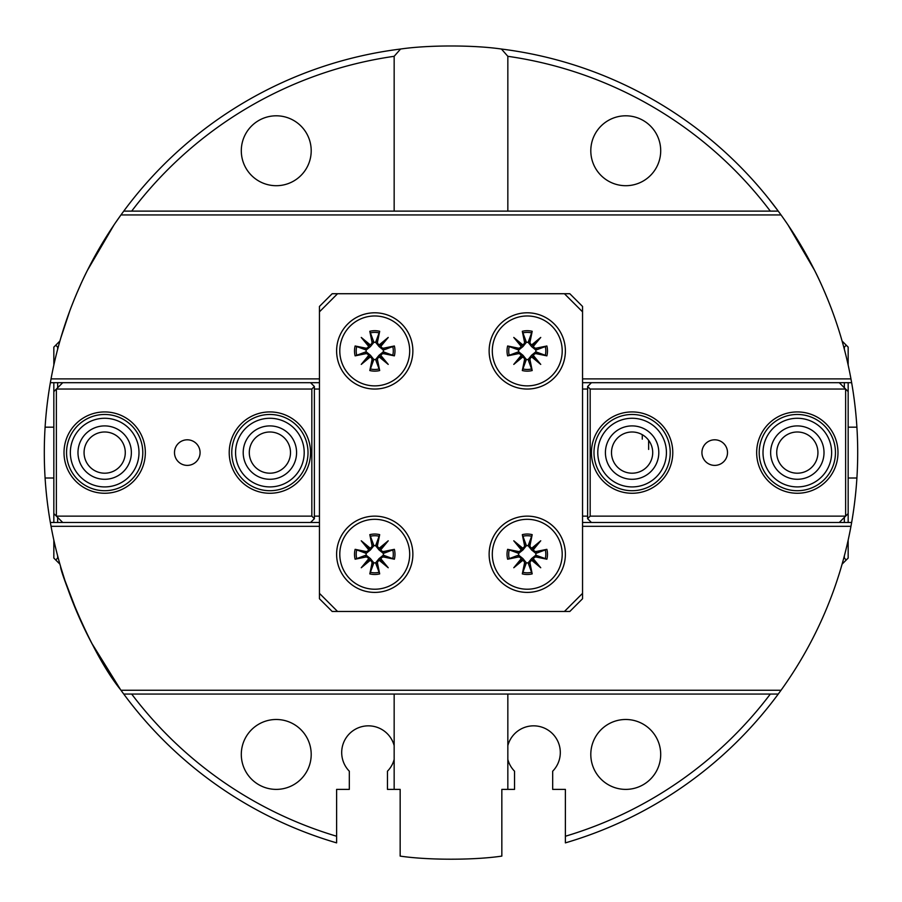 <?xml version="1.0" encoding="UTF-8"?>
<svg xmlns="http://www.w3.org/2000/svg" width="902" height="902" viewBox="0 0 902 902"><rect width="100%" height="100%" fill="white"/><g stroke="black" fill="none" stroke-linecap="round" stroke-linejoin="round"><path stroke-width="1.35" d="M770.319 694.066A400.341 400.341 0 0 1 565.385 836.244L565.385 842.874A406.701 406.701 0 0 0 778.246 694.066L781.031 690.255A406.701 406.701 0 0 0 850.958 526.306L851.646 522.495L582.545 522.495M507.837 694.066L507.837 745.593A26.688 26.688 0 0 1 546.849 729.357A26.688 26.688 0 0 1 552.678 771.21L552.678 789.385L565.385 789.385L565.385 836.244M660.704 754.444A34.953 34.953 0 0 1 608.275 784.706A34.953 34.953 0 0 1 608.275 724.171A34.953 34.953 0 0 1 660.704 754.444M319.455 522.495L310.559 522.495L314.381 518.684L311.833 516.136L56.375 516.136L62.734 522.495L50.354 522.495L51.042 526.306A406.701 406.701 0 0 0 120.969 690.255L123.754 694.066A406.701 406.701 0 0 0 336.615 842.874L336.615 836.244A400.341 400.341 0 0 1 131.681 694.066M336.615 836.244L336.615 789.385L349.322 789.385L349.322 771.21A26.688 26.688 0 0 1 355.151 729.357A26.688 26.688 0 0 1 394.163 745.593L394.163 694.066M61.099 568.249L59.622 563.164L61.099 568.249M50.354 522.495A406.701 406.701 0 0 1 50.354 382.696L319.455 382.696M61.099 336.942L59.622 342.027L61.099 336.942M131.681 211.124A400.341 400.341 0 0 1 394.163 56.307L400.567 49.035A406.701 406.701 0 0 0 123.754 211.124L120.969 214.935A406.701 406.701 0 0 0 51.042 378.885L50.354 382.696M400.567 49.035C428.292 44.965 473.708 44.965 501.433 49.035L507.837 56.307L507.837 211.124M582.545 382.696L591.441 382.696L587.619 386.507L590.167 389.044L845.625 389.044L839.266 382.696L851.646 382.696L850.958 378.885A406.701 406.701 0 0 0 781.031 214.935L778.246 211.124A406.701 406.701 0 0 0 501.433 49.035M840.901 336.942L842.378 342.027L840.901 336.942M851.646 382.696A406.701 406.701 0 0 1 851.646 522.495M840.901 568.249L842.378 563.164L840.901 568.249M120.564 215.51L115.828 222.253L120.564 215.51M112.716 226.842L106.008 237.237L112.716 226.842M95.725 254.668L89.828 265.639L95.725 254.668M80.898 284.006L76.681 293.578L80.898 284.006M74.753 298.19L72.081 304.887L74.753 298.19M69.725 311.077L60.716 338.216L69.725 311.077C71.337 306.488 79.59 285.494 87.415 270.363L113.99 224.948L87.415 270.363C79.59 285.494 71.337 306.488 69.725 311.066M120.564 689.68C87.889 649.384 58.754 566.445 60.716 566.975C58.754 566.445 87.889 649.384 120.564 689.68L91.756 643.239M60.716 566.975L64.933 580.482L77.786 614.194M131.23 201.304L133.27 198.733L131.23 201.304M832.275 311.066C830.663 306.488 822.41 285.494 814.585 270.363L788.01 224.948M123.754 211.124L778.246 211.124L768.729 198.733M394.163 211.124L394.163 56.307M507.837 56.307A400.341 400.341 0 0 1 770.319 211.124M507.837 745.593L507.837 789.385L501.839 789.385L501.839 856.099C474.057 860.237 427.943 860.237 400.161 856.099L400.161 789.385L394.163 789.385L394.163 745.593M45.1 427.176L53.838 427.176M848.162 427.176L856.9 427.176M582.545 526.306L850.958 526.306M51.042 526.306L319.455 526.306M781.031 690.255L120.969 690.255M319.455 378.885L51.042 378.885M850.958 378.885L582.545 378.885M120.969 214.935L781.031 214.935M123.754 694.066L778.246 694.066M45.1 478.015L53.838 478.015M848.162 478.015L856.9 478.015M311.201 754.444A34.953 34.953 0 0 1 258.773 784.706A34.953 34.953 0 0 1 258.773 724.171A34.953 34.953 0 0 1 311.201 754.444M311.201 150.747A34.953 34.953 0 0 1 258.773 181.02A34.953 34.953 0 0 1 258.773 120.485A34.953 34.953 0 0 1 311.201 150.747M660.704 150.747A34.953 34.953 0 0 1 608.275 181.02A34.953 34.953 0 0 1 608.275 120.485A34.953 34.953 0 0 1 660.704 150.747M507.837 789.385L514.546 789.385L514.546 771.21A26.688 26.688 0 0 1 507.837 759.473M394.163 759.473A26.688 26.688 0 0 1 387.454 771.21L387.454 789.385L394.163 789.385M337.562 293.725L332.173 293.725L319.455 306.443L319.455 311.833L337.562 293.725L564.438 293.725L582.545 311.833L582.545 306.443L569.827 293.725L564.438 293.725M564.438 611.466L569.827 611.466L582.545 598.748L582.545 593.358L564.438 611.466L337.562 611.466L319.455 593.358L319.455 598.748L332.173 611.466L337.562 611.466M319.455 311.833L319.455 593.358M582.545 593.358L582.545 311.833M412.868 554.268A38.132 38.132 0 0 1 374.747 592.4A38.132 38.132 0 0 1 336.615 554.268A38.132 38.132 0 0 1 374.747 516.136A38.132 38.132 0 0 1 412.868 554.268M565.385 350.923A38.132 38.132 0 0 1 527.253 389.044A38.132 38.132 0 0 1 489.132 350.923A38.132 38.132 0 0 1 527.253 312.791A38.132 38.132 0 0 1 565.385 350.923M412.868 350.923A38.132 38.132 0 0 1 374.747 389.044A38.132 38.132 0 0 1 336.615 350.923A38.132 38.132 0 0 1 374.747 312.791A38.132 38.132 0 0 1 412.868 350.923M565.385 554.268A38.132 38.132 0 0 1 527.253 592.4A38.132 38.132 0 0 1 489.132 554.268A38.132 38.132 0 0 1 527.253 516.136A38.132 38.132 0 0 1 565.385 554.268M839.266 382.696L591.441 382.696M587.619 386.507L587.619 518.684L591.441 522.495M848.162 522.495L848.162 391.592L845.625 389.044L845.625 516.136L839.266 522.495M848.162 513.599L845.625 516.136L590.167 516.136L587.619 518.684M701.925 452.59A12.797 12.797 0 0 1 714.711 439.804A12.797 12.797 0 0 1 727.508 452.59A12.797 12.797 0 0 1 714.711 465.387A12.797 12.797 0 0 1 701.925 452.59M848.162 365.062L848.162 347.112L846.256 345.207L844.351 347.112L844.351 349.266M844.351 382.696L844.351 387.781M848.162 391.592L848.162 382.696M843.776 347.112L844.351 347.112M842.096 341.046L846.256 345.207M844.351 555.925L844.351 558.079L846.256 559.984L848.162 558.079L848.162 540.129M844.351 517.41L844.351 522.495M844.351 558.079L843.776 558.079M846.256 559.984L842.096 564.145M590.167 516.136L590.167 389.044M672.779 452.59A40.669 40.669 0 0 0 611.77 417.378A40.669 40.669 0 0 0 611.77 487.813A40.669 40.669 0 0 0 672.779 452.59M837.992 452.59A40.669 40.669 0 0 0 776.994 417.378A40.669 40.669 0 0 0 776.994 487.813A40.669 40.669 0 0 0 837.992 452.59M582.545 389.044L587.619 389.044M587.619 516.136L582.545 516.136M835.455 452.59A38.132 38.132 0 0 1 797.323 490.722A38.132 38.132 0 0 1 759.202 452.59M670.231 452.59A38.132 38.132 0 0 1 632.11 490.722A38.132 38.132 0 0 1 593.978 452.59M776.723 452.59A20.599 20.599 0 0 0 807.628 470.438A20.599 20.599 0 0 0 807.628 434.753A20.599 20.599 0 0 0 776.723 452.59M611.5 452.59A20.599 20.599 0 0 0 642.404 470.438A20.599 20.599 0 0 0 642.404 434.753A20.599 20.599 0 0 0 611.5 452.59M62.734 522.495L310.559 522.495M314.381 518.684L314.381 386.507L310.559 382.696M53.838 382.696L53.838 513.599L56.375 516.136L56.375 389.044L62.734 382.696M53.838 391.592L56.375 389.044L311.833 389.044L314.381 386.507M200.075 452.59A12.797 12.797 0 0 1 187.289 465.387A12.797 12.797 0 0 1 174.492 452.59A12.797 12.797 0 0 1 187.289 439.804A12.797 12.797 0 0 1 200.075 452.59M53.838 540.129L53.838 558.079L55.744 559.984L57.649 558.079L57.649 555.925M57.649 522.495L57.649 517.41M53.838 513.599L53.838 522.495M58.224 558.079L57.649 558.079M59.904 564.145L55.744 559.984M57.649 349.266L57.649 347.112L55.744 345.207L53.838 347.112L53.838 365.062M57.649 387.781L57.649 382.696M57.649 347.112L58.224 347.112M55.744 345.207L59.904 341.046M311.833 389.044L311.833 516.136M229.221 452.59A40.669 40.669 0 0 0 290.23 487.813A40.669 40.669 0 0 0 290.23 417.378A40.669 40.669 0 0 0 229.221 452.59M64.008 452.59A40.669 40.669 0 0 0 125.006 487.813A40.669 40.669 0 0 0 125.006 417.378A40.669 40.669 0 0 0 64.008 452.59M319.455 516.136L314.381 516.136M314.381 389.044L319.455 389.044M66.545 452.59A38.132 38.132 0 0 1 104.677 414.469A38.132 38.132 0 0 1 142.798 452.59A38.132 38.132 0 0 1 104.677 490.722A38.132 38.132 0 0 1 66.545 452.59M308.022 452.59A38.132 38.132 0 0 1 269.89 490.722A38.132 38.132 0 0 1 231.769 452.59M125.277 452.59A20.599 20.599 0 0 0 94.372 434.753A20.599 20.599 0 0 0 94.372 470.438A20.599 20.599 0 0 0 125.277 452.59M290.5 452.59A20.599 20.599 0 0 0 259.596 434.753A20.599 20.599 0 0 0 259.596 470.438A20.599 20.599 0 0 0 290.5 452.59M669.712 458.87A38.132 38.132 0 0 0 618.738 416.893A38.132 38.132 0 0 0 607.869 482.029A38.132 38.132 0 0 0 669.712 458.87M665.958 458.239A34.31 34.31 0 0 1 610.293 479.086A34.31 34.31 0 0 1 620.069 420.456A34.31 34.31 0 0 1 665.958 458.239M658.437 456.987A26.688 26.688 0 0 1 615.141 473.2A26.688 26.688 0 0 1 622.741 427.604A26.688 26.688 0 0 1 658.437 456.987M834.936 458.87A38.132 38.132 0 0 0 783.951 416.893A38.132 38.132 0 0 0 773.093 482.029A38.132 38.132 0 0 0 834.936 458.87M831.17 458.239A34.31 34.31 0 0 1 775.517 479.086A34.31 34.31 0 0 1 785.292 420.456A34.31 34.31 0 0 1 831.17 458.239M823.65 456.987A26.688 26.688 0 0 1 780.365 473.2A26.688 26.688 0 0 1 787.965 427.604A26.688 26.688 0 0 1 823.65 456.987M648.628 449.421L648.628 440.289M642.269 434.674L642.269 439.15M142.279 458.87A38.132 38.132 0 0 0 91.305 416.893A38.132 38.132 0 0 0 80.436 482.029A38.132 38.132 0 0 0 142.279 458.87M138.525 458.239A34.31 34.31 0 0 1 82.86 479.086A34.31 34.31 0 0 1 92.635 420.456A34.31 34.31 0 0 1 138.525 458.239M131.004 456.987A26.688 26.688 0 0 1 87.708 473.2A26.688 26.688 0 0 1 95.308 427.604A26.688 26.688 0 0 1 131.004 456.987M307.503 458.87A38.132 38.132 0 0 0 256.518 416.893A38.132 38.132 0 0 0 245.66 482.029A38.132 38.132 0 0 0 307.503 458.87M303.737 458.239A34.31 34.31 0 0 1 248.084 479.086A34.31 34.31 0 0 1 257.859 420.456A34.31 34.31 0 0 1 303.737 458.239M296.217 456.987A26.688 26.688 0 0 1 252.932 473.2A26.688 26.688 0 0 1 260.531 427.604A26.688 26.688 0 0 1 296.217 456.987M522.551 344.688L520.961 344.62L521.018 346.21L513.779 337.438L522.551 344.688A2.435 2.435 0 0 0 524.468 341.813L526.103 341.475L526.351 342.354L522.934 346.593L518.695 350.01L507.634 345.985L518.143 348.127A2.435 2.435 0 0 0 521.018 346.21M513.779 337.438L522.934 346.593M531.966 357.158L533.556 357.215L533.488 355.625L540.738 364.397L531.966 357.158A2.435 2.435 0 0 0 530.049 360.033L528.403 360.372L528.166 359.481L531.582 355.241L535.822 351.825L546.871 355.862L536.374 353.719A2.435 2.435 0 0 0 533.488 355.625M540.738 364.397L531.582 355.241M521.018 355.625L520.961 357.215L522.551 357.158L513.779 364.397L521.018 355.625A2.435 2.435 0 0 0 518.143 353.719L517.804 352.073L518.695 351.825A8.614 8.614 0 0 1 518.695 350.01M513.779 364.397L522.934 355.241L526.351 359.481L522.314 370.542L524.468 360.033A2.435 2.435 0 0 0 522.551 357.158M533.488 346.21L533.556 344.62L531.966 344.688L540.738 337.438L533.488 346.21A2.435 2.435 0 0 0 536.374 348.127L536.701 349.773L535.822 350.01A8.614 8.614 0 0 1 535.822 351.825M540.738 337.438L531.582 346.593L528.166 342.354L532.191 331.305L530.049 341.813A2.435 2.435 0 0 0 531.966 344.688M517.804 352.073L507.634 355.862L518.143 353.719M528.403 360.372L532.191 370.542L530.049 360.033M528.166 359.481A8.614 8.614 0 0 1 526.351 359.481M536.701 349.773L546.871 345.985L536.374 348.127M526.103 341.475L522.314 331.305L524.468 341.813M526.351 342.354A8.614 8.614 0 0 1 528.166 342.354M535.822 350.01L531.582 346.593M518.695 351.825L522.934 355.241M527.253 315.971A34.953 34.953 0 0 1 562.205 350.923A34.953 34.953 0 0 1 527.253 385.876A34.953 34.953 0 0 1 492.3 350.923A34.953 34.953 0 0 1 527.253 315.971M522.551 548.033L520.961 547.976L521.018 549.566L513.779 540.794L522.551 548.033A2.435 2.435 0 0 0 524.468 545.158L526.103 544.819L526.351 545.71L522.934 549.949L518.695 553.354L507.634 549.329L518.143 551.472A2.435 2.435 0 0 0 521.018 549.566M513.779 540.794L522.934 549.949M531.966 560.503L533.556 560.57L533.488 558.969L540.738 567.753L531.966 560.503A2.435 2.435 0 0 0 530.049 563.378L528.403 563.716L528.166 562.825L531.582 558.597L535.822 555.181L546.871 559.206L536.374 557.064A2.435 2.435 0 0 0 533.488 558.969M540.738 567.753L531.582 558.597M521.018 558.969L520.961 560.57L522.551 560.503L513.779 567.753L521.018 558.969A2.435 2.435 0 0 0 518.143 557.064L517.804 555.418L518.695 555.181A8.614 8.614 0 0 1 518.695 553.354M513.779 567.753L522.934 558.597L526.351 562.825L522.314 573.886L524.468 563.378A2.435 2.435 0 0 0 522.551 560.503M533.488 549.566L533.556 547.976L531.966 548.033L540.738 540.794L533.488 549.566A2.435 2.435 0 0 0 536.374 551.472L536.701 553.118L535.822 553.354A8.614 8.614 0 0 1 535.822 555.181M540.738 540.794L531.582 549.949L528.166 545.71L532.191 534.649L530.049 545.158A2.435 2.435 0 0 0 531.966 548.033M517.804 555.418L507.634 559.206L518.143 557.064M528.403 563.716L532.191 573.886L530.049 563.378M528.166 562.825A8.614 8.614 0 0 1 526.351 562.825M536.701 553.118L546.871 549.329L536.374 551.472M526.103 544.819L522.314 534.649L524.468 545.158M526.351 545.71A8.614 8.614 0 0 1 528.166 545.71M535.822 553.354L531.582 549.949M518.695 555.181L522.934 558.597M527.253 519.315A34.953 34.953 0 0 1 562.205 554.268A34.953 34.953 0 0 1 527.253 589.22A34.953 34.953 0 0 1 492.3 554.268A34.953 34.953 0 0 1 527.253 519.315M370.034 344.688L368.444 344.62L368.512 346.21L361.262 337.438L370.034 344.688A2.435 2.435 0 0 0 371.951 341.813L373.597 341.475L373.834 342.354L370.418 346.593L366.178 350.01L355.129 345.985L365.626 348.127A2.435 2.435 0 0 0 368.512 346.21M361.262 337.438L370.418 346.593M379.449 357.158L381.039 357.215L380.982 355.625L388.221 364.397L379.449 357.158A2.435 2.435 0 0 0 377.532 360.033L375.897 360.372L375.649 359.481L379.065 355.241L383.305 351.825L394.366 355.862L383.857 353.719A2.435 2.435 0 0 0 380.982 355.625M388.221 364.397L379.065 355.241M368.512 355.625L368.444 357.215L370.034 357.158L361.262 364.397L368.512 355.625A2.435 2.435 0 0 0 365.626 353.719L365.299 352.073L366.178 351.825A8.614 8.614 0 0 1 366.178 350.01M361.262 364.397L370.418 355.241L373.834 359.481L369.809 370.542L371.951 360.033A2.435 2.435 0 0 0 370.034 357.158M380.982 346.21L381.039 344.62L379.449 344.688L388.221 337.438L380.982 346.21A2.435 2.435 0 0 0 383.857 348.127L384.196 349.773L383.305 350.01A8.614 8.614 0 0 1 383.305 351.825M388.221 337.438L379.065 346.593L375.649 342.354L379.686 331.305L377.532 341.813A2.435 2.435 0 0 0 379.449 344.688M365.299 352.073L355.129 355.862L365.626 353.719M375.897 360.372L379.686 370.542L377.532 360.033M375.649 359.481A8.614 8.614 0 0 1 373.834 359.481M384.196 349.773L394.366 345.985L383.857 348.127M373.597 341.475L369.809 331.305L371.951 341.813M373.834 342.354A8.614 8.614 0 0 1 375.649 342.354M383.305 350.01L379.065 346.593M366.178 351.825L370.418 355.241M374.747 315.971A34.953 34.953 0 0 1 409.7 350.923A34.953 34.953 0 0 1 374.747 385.876A34.953 34.953 0 0 1 339.795 350.923A34.953 34.953 0 0 1 374.747 315.971M370.034 548.033L368.444 547.976L368.512 549.566L361.262 540.794L370.034 548.033A2.435 2.435 0 0 0 371.951 545.158L373.597 544.819L373.834 545.71L370.418 549.949L366.178 553.354L355.129 549.329L365.626 551.472A2.435 2.435 0 0 0 368.512 549.566M361.262 540.794L370.418 549.949M379.449 560.503L381.039 560.57L380.982 558.969L388.221 567.753L379.449 560.503A2.435 2.435 0 0 0 377.532 563.378L375.897 563.716L375.649 562.825L379.065 558.597L383.305 555.181L394.366 559.206L383.857 557.064A2.435 2.435 0 0 0 380.982 558.969M388.221 567.753L379.065 558.597M368.512 558.969L368.444 560.57L370.034 560.503L361.262 567.753L368.512 558.969A2.435 2.435 0 0 0 365.626 557.064L365.299 555.418L366.178 555.181A8.614 8.614 0 0 1 366.178 553.354M361.262 567.753L370.418 558.597L373.834 562.825L369.809 573.886L371.951 563.378A2.435 2.435 0 0 0 370.034 560.503M380.982 549.566L381.039 547.976L379.449 548.033L388.221 540.794L380.982 549.566A2.435 2.435 0 0 0 383.857 551.472L384.196 553.118L383.305 553.354A8.614 8.614 0 0 1 383.305 555.181M388.221 540.794L379.065 549.949L375.649 545.71L379.686 534.649L377.532 545.158A2.435 2.435 0 0 0 379.449 548.033M365.299 555.418L355.129 559.206L365.626 557.064M375.897 563.716L379.686 573.886L377.532 563.378M375.649 562.825A8.614 8.614 0 0 1 373.834 562.825M384.196 553.118L394.366 549.329L383.857 551.472M373.597 544.819L369.809 534.649L371.951 545.158M373.834 545.71A8.614 8.614 0 0 1 375.649 545.71M383.305 553.354L379.065 549.949M366.178 555.181L370.418 558.597M374.747 519.315A34.953 34.953 0 0 1 409.7 554.268A34.953 34.953 0 0 1 374.747 589.22A34.953 34.953 0 0 1 339.795 554.268A34.953 34.953 0 0 1 374.747 519.315M509.269 355.433A18.547 18.547 0 0 1 509.269 346.413M507.634 345.985A20.227 20.227 0 0 0 507.634 355.862M531.763 368.907A18.547 18.547 0 0 1 522.743 368.907M522.314 370.542A20.227 20.227 0 0 0 532.191 370.542M545.248 346.413A18.547 18.547 0 0 1 545.248 355.433M546.871 355.862A20.227 20.227 0 0 0 546.871 345.985M522.743 332.928A18.547 18.547 0 0 1 531.763 332.928M532.191 331.305A20.227 20.227 0 0 0 522.314 331.305M530.049 341.813L528.403 341.475M536.374 353.719L536.701 352.073M524.468 360.033L526.103 360.372M518.143 348.127L517.804 349.773M509.269 558.778A18.547 18.547 0 0 1 509.269 549.758M507.634 549.329A20.227 20.227 0 0 0 507.634 559.206M531.763 572.251A18.547 18.547 0 0 1 522.743 572.251M522.314 573.886A20.227 20.227 0 0 0 532.191 573.886M545.248 549.758A18.547 18.547 0 0 1 545.248 558.778M546.871 559.206A20.227 20.227 0 0 0 546.871 549.329M522.743 536.284A18.547 18.547 0 0 1 531.763 536.284M532.191 534.649A20.227 20.227 0 0 0 522.314 534.649M530.049 545.158L528.403 544.819M536.374 557.064L536.701 555.418M524.468 563.378L526.103 563.716M518.143 551.472L517.804 553.118M356.752 355.433A18.547 18.547 0 0 1 356.752 346.413M355.129 345.985A20.227 20.227 0 0 0 355.129 355.862M379.257 368.907A18.547 18.547 0 0 1 370.237 368.907M369.809 370.542A20.227 20.227 0 0 0 379.686 370.542M392.731 346.413A18.547 18.547 0 0 1 392.731 355.433M394.366 355.862A20.227 20.227 0 0 0 394.366 345.985M370.237 332.928A18.547 18.547 0 0 1 379.257 332.928M379.686 331.305A20.227 20.227 0 0 0 369.809 331.305M377.532 341.813L375.897 341.475M383.857 353.719L384.196 352.073M371.951 360.033L373.597 360.372M365.626 348.127L365.299 349.773M356.752 558.778A18.547 18.547 0 0 1 356.752 549.758M355.129 549.329A20.227 20.227 0 0 0 355.129 559.206M379.257 572.251A18.547 18.547 0 0 1 370.237 572.251M369.809 573.886A20.227 20.227 0 0 0 379.686 573.886M392.731 549.758A18.547 18.547 0 0 1 392.731 558.778M394.366 559.206A20.227 20.227 0 0 0 394.366 549.329M370.237 536.284A18.547 18.547 0 0 1 379.257 536.284M379.686 534.649A20.227 20.227 0 0 0 369.809 534.649M377.532 545.158L375.897 544.819M383.857 557.064L384.196 555.418M371.951 563.378L373.597 563.716M365.626 551.472L365.299 553.118"/></g></svg>
